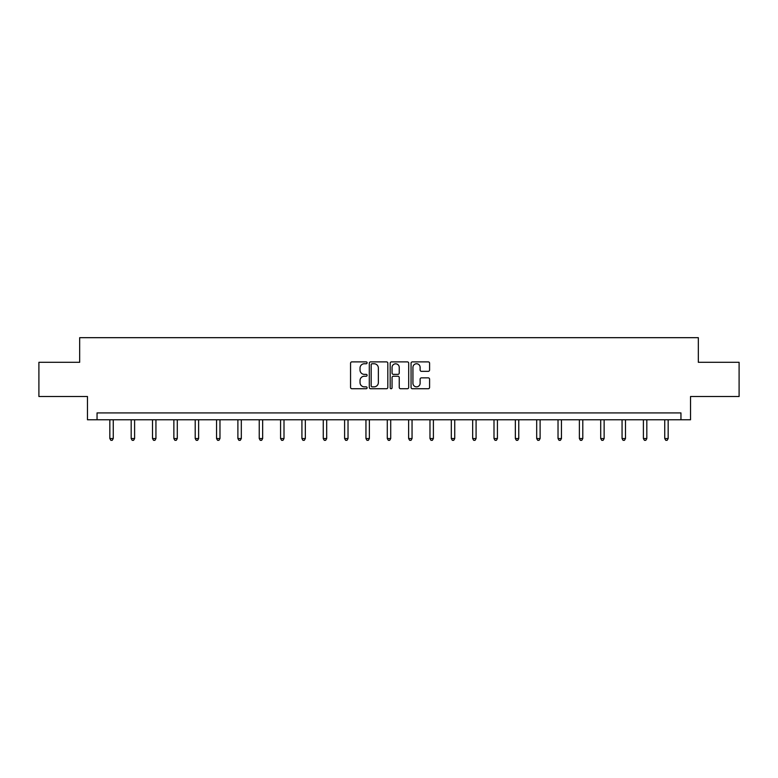 <?xml version="1.0" encoding="UTF-8"?>
<svg xmlns="http://www.w3.org/2000/svg" width="778" height="778" viewBox="0 0 778 778"><rect width="100%" height="100%" fill="white"/><g stroke="black" fill="none" stroke-linecap="round" stroke-linejoin="round"><path stroke-width="1.17" d="M367.109 362.82A0.943 0.943 0 0 0 366.175 361.877L351.899 361.877A1.342 1.342 0 0 0 350.557 363.219L350.557 387.395A1.342 1.342 0 0 0 351.899 388.737L366.175 388.737A0.943 0.943 0 0 0 367.109 387.794A0.943 0.943 0 0 0 366.175 386.851L364.328 386.851A4.298 4.298 0 0 1 360.029 382.552L360.029 380.539A4.298 4.298 0 0 1 364.328 376.241L366.175 376.241A0.943 0.943 0 0 0 367.109 375.307A0.943 0.943 0 0 0 366.175 374.364L364.328 374.364A4.298 4.298 0 0 1 360.029 370.065L360.029 368.052A4.298 4.298 0 0 1 364.328 363.754L366.175 363.754A0.943 0.943 0 0 0 367.109 362.82M428.25 371.339A1.342 1.342 0 0 0 429.592 369.997L429.592 363.219A1.342 1.342 0 0 0 428.25 361.877L412.398 361.877A1.342 1.342 0 0 0 411.056 363.219L411.056 387.395A1.342 1.342 0 0 0 412.398 388.737L428.25 388.737A1.342 1.342 0 0 0 429.592 387.395L429.592 379.197A1.342 1.342 0 0 0 428.25 377.855L421.462 377.855A1.342 1.342 0 0 0 420.12 379.197L420.12 383.262A3.589 3.589 0 0 1 416.531 386.851A3.589 3.589 0 0 1 412.933 383.262L412.933 367.352A3.589 3.589 0 0 1 416.531 363.754A3.589 3.589 0 0 1 420.12 367.352L420.12 369.997A1.342 1.342 0 0 0 421.462 371.339L428.25 371.339M680.954 419.77L690.533 419.77L690.533 396.508L739.1 396.508L739.1 362.305L698.333 362.305L698.333 337.681L79.667 337.681L79.667 362.305L38.9 362.305L38.9 396.508L87.467 396.508L87.467 419.77L680.954 419.77L680.954 412.924L97.046 412.924L97.046 419.77M387.823 363.219A1.342 1.342 0 0 0 386.481 361.877L370.639 361.877A1.342 1.342 0 0 0 369.297 363.219L369.297 387.395A1.342 1.342 0 0 0 370.639 388.737L386.481 388.737A1.342 1.342 0 0 0 387.823 387.395L387.823 363.219M391.519 361.877L407.361 361.877A1.342 1.342 0 0 1 408.703 363.219L408.703 387.395A1.342 1.342 0 0 1 407.361 388.737L400.582 388.737A1.342 1.342 0 0 1 399.24 387.395L399.24 377.593A1.342 1.342 0 0 0 397.898 376.241L393.396 376.241A1.342 1.342 0 0 0 392.054 377.593L392.054 387.794A0.943 0.943 0 0 1 391.11 388.737A0.943 0.943 0 0 1 390.177 387.794L390.177 363.219A1.342 1.342 0 0 1 391.519 361.877M372.117 363.754A0.943 0.943 0 0 0 371.174 364.697L371.174 385.917A0.943 0.943 0 0 0 372.117 386.851L374.062 386.851A4.298 4.298 0 0 0 378.361 382.552L378.361 368.052A4.298 4.298 0 0 0 374.062 363.754L372.117 363.754M399.24 367.42A3.589 3.589 0 0 0 395.652 363.822A3.589 3.589 0 0 0 392.054 367.42L392.054 373.022A1.342 1.342 0 0 0 393.396 374.364L397.898 374.364A1.342 1.342 0 0 0 399.24 373.022L399.24 367.42M109.834 419.77L109.834 438.539L113.257 438.539L113.257 419.77M113.257 438.539L112.227 440.319L110.865 440.319L109.834 438.539M131.181 419.77L131.181 438.539L134.604 438.539L134.604 419.77M134.604 438.539L133.573 440.319L132.202 440.319L131.181 438.539M152.517 419.77L152.517 438.539L155.94 438.539L155.94 419.77M155.94 438.539L154.919 440.319L153.548 440.319L152.517 438.539M173.864 419.77L173.864 438.539L177.287 438.539L177.287 419.77M177.287 438.539L176.256 440.319L174.894 440.319L173.864 438.539M195.21 419.77L195.21 438.539L198.623 438.539L198.623 419.77M198.623 438.539L197.602 440.319L196.231 440.319L195.21 438.539M216.547 419.77L216.547 438.539L219.97 438.539L219.97 419.77M219.97 438.539L218.939 440.319L217.577 440.319L216.547 438.539M237.893 419.77L237.893 438.539L241.316 438.539L241.316 419.77M241.316 438.539L240.285 440.319L238.914 440.319L237.893 438.539M259.239 419.77L259.239 438.539L262.653 438.539L262.653 419.77M262.653 438.539L261.632 440.319L260.26 440.319L259.239 438.539M280.576 419.77L280.576 438.539L283.999 438.539L283.999 419.77M283.999 438.539L282.968 440.319L281.607 440.319L280.576 438.539M301.922 419.77L301.922 438.539L305.336 438.539L305.336 419.77M305.336 438.539L304.315 440.319L302.943 440.319L301.922 438.539M323.259 419.77L323.259 438.539L326.682 438.539L326.682 419.77M326.682 438.539L325.661 440.319L324.29 440.319L323.259 438.539M344.605 419.77L344.605 438.539L348.029 438.539L348.029 419.77M348.029 438.539L346.998 440.319L345.626 440.319L344.605 438.539M365.952 419.77L365.952 438.539L369.365 438.539L369.365 419.77M369.365 438.539L368.344 440.319L366.973 440.319L365.952 438.539M387.288 419.77L387.288 438.539L390.712 438.539L390.712 419.77M390.712 438.539L389.681 440.319L388.319 440.319L387.288 438.539M408.635 419.77L408.635 438.539L412.048 438.539L412.048 419.77M412.048 438.539L411.027 440.319L409.656 440.319L408.635 438.539M429.971 419.77L429.971 438.539L433.395 438.539L433.395 419.77M433.395 438.539L432.374 440.319L431.002 440.319L429.971 438.539M451.318 419.77L451.318 438.539L454.741 438.539L454.741 419.77M454.741 438.539L453.71 440.319L452.339 440.319L451.318 438.539M472.664 419.77L472.664 438.539L476.078 438.539L476.078 419.77M476.078 438.539L475.057 440.319L473.685 440.319L472.664 438.539M494.001 419.77L494.001 438.539L497.424 438.539L497.424 419.77M497.424 438.539L496.393 440.319L495.032 440.319L494.001 438.539M515.347 419.77L515.347 438.539L518.761 438.539L518.761 419.77M518.761 438.539L517.74 440.319L516.368 440.319L515.347 438.539M536.684 419.77L536.684 438.539L540.107 438.539L540.107 419.77M540.107 438.539L539.086 440.319L537.715 440.319L536.684 438.539M558.03 419.77L558.03 438.539L561.453 438.539L561.453 419.77M561.453 438.539L560.423 440.319L559.061 440.319L558.03 438.539M579.377 419.77L579.377 438.539L582.79 438.539L582.79 419.77M582.79 438.539L581.769 440.319L580.398 440.319L579.377 438.539M600.713 419.77L600.713 438.539L604.136 438.539L604.136 419.77M604.136 438.539L603.106 440.319L601.744 440.319L600.713 438.539M622.06 419.77L622.06 438.539L625.483 438.539L625.483 419.77M625.483 438.539L624.452 440.319L623.081 440.319L622.06 438.539M643.396 419.77L643.396 438.539L646.819 438.539L646.819 419.77M646.819 438.539L645.798 440.319L644.427 440.319L643.396 438.539M664.743 419.77L664.743 438.539L668.166 438.539L668.166 419.77M668.166 438.539L667.135 440.319L665.774 440.319L664.743 438.539"/></g></svg>
